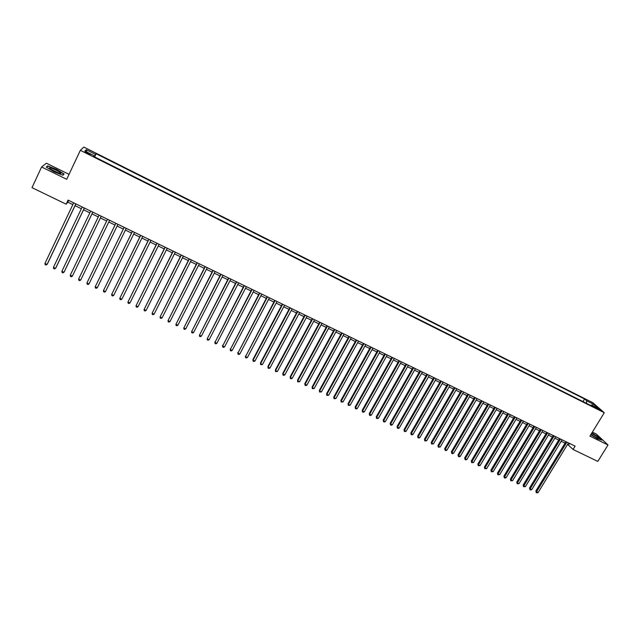 <?xml version="1.0" encoding="UTF-8"?>
<svg xmlns="http://www.w3.org/2000/svg" width="640" height="640" viewBox="0 0 640 640"><rect width="100%" height="100%" fill="white"/><g stroke="black" fill="none" stroke-linecap="round" stroke-linejoin="round"><path stroke-width="0.96" d="M87.52 153.56L90.472 154.432L85.136 152.088L87.52 153.56M69.04 174.352L46.392 163.2L41.592 166.976L32 187.664L66.152 204.192L67.784 202.152L72.848 204.608M592.704 402.632L83.88 147.08L80.344 150.312L604.296 412.72L592.704 402.632M604.296 412.72L589.912 436.112L608 444.984L596.432 434.112L592.368 432.112M567.568 444.352L573.072 449.448L575.104 446.136L68.072 200.12L66.152 204.192M597.128 408.088L594.576 407.088L597.696 409.104L600.248 410.104L597.128 408.088L596.8 408.624M93.944 156.584L94.272 155.784L93.68 156.448L593.536 406.872L591.352 404.944L590.568 405.376M94.272 155.784L84.848 151.064L86.248 149.712L95.552 154.376L96.12 153.744L584.576 398.984L586.688 400.84L593.56 404.296L598.296 408.424L591.352 404.944M608 444.984L597.808 461.416L573.072 449.448M41.592 166.976L66.712 179.304L80.344 150.312M75.056 205.68L81.36 208.736M83.536 209.792L89.84 212.84M91.984 213.88L98.272 216.928M100.392 217.96L106.672 221M108.76 222.016L115.008 225.04M117.112 226.056L123.304 229.064M125.416 230.08L131.568 233.064M133.688 234.088L139.784 237.048M141.912 238.08L147.968 241.016M150.104 242.048L156.112 244.96M158.256 246L164.216 248.888M166.376 249.928L172.288 252.8M174.448 253.848L180.32 256.688M182.488 257.744L188.312 260.568M190.496 261.624L196.272 264.424M198.456 265.48L204.192 268.256M206.392 269.32L212.08 272.08M214.28 273.152L219.928 275.888M222.136 276.96L227.744 279.672M229.96 280.744L235.52 283.44M237.744 284.52L243.264 287.192M245.496 288.272L250.968 290.928M253.216 292.016L258.64 294.648M260.896 295.736L266.28 298.344M268.536 299.44L273.888 302.032M276.152 303.128L281.456 305.704M283.728 306.8L288.992 309.352M291.272 310.456L296.496 312.992M298.776 314.096L303.968 316.608M306.256 317.72L311.4 320.216M313.696 321.328L318.8 323.8M321.104 324.92L326.176 327.368M328.488 328.488L333.512 330.928M335.832 332.048L340.816 334.464M343.144 335.592L348.088 337.992M350.424 339.12L355.328 341.504M357.672 342.632L362.544 344.992M364.888 346.128L369.72 348.472M372.072 349.616L376.864 351.936M379.224 353.08L383.984 355.384M386.344 356.528L391.064 358.816M393.432 359.968L398.12 362.24M400.496 363.392L405.144 365.64M407.528 366.792L412.136 369.032M414.528 370.184L419.104 372.408M421.496 373.568L426.04 375.768M428.432 376.928L432.944 379.112M435.344 380.272L439.816 382.44M442.224 383.608L446.664 385.76M449.072 386.928L453.48 389.064M455.896 390.232L460.264 392.352M462.688 393.528L467.024 395.624M469.448 396.808L473.752 398.888M476.184 400.072L480.456 402.136M482.896 403.32L487.128 405.368M489.568 406.552L493.776 408.592M496.224 409.776L500.392 411.8M502.84 412.984L506.984 414.992M509.44 416.184L513.544 418.168M516.008 419.368L520.08 421.336M522.544 422.536L526.584 424.496M529.056 425.688L533.064 427.632M535.544 428.832L539.52 430.76M542 431.96L545.944 433.872M548.432 435.08L552.352 436.976M554.84 438.184L558.72 440.064M561.216 441.272L565.072 443.144M569.568 443.448L568.68 444.896M68.616 200.384L67.784 202.152M586.424 403.304L586.688 400.84M582.992 401.584L584.576 398.984M94.616 156.92L96.12 153.744M95.552 154.376L94.312 156.768M592.264 405.4L593.56 404.296M86.248 149.712L86.92 152.104M590.744 434.76L597.536 438.792L601.808 440.096L598.336 436.832L591.84 432.976M46.216 167.056L53.896 171.768L62.888 175.248L64.128 174.024L56.552 169.392L47.632 165.904L46.216 167.056M47.304 166.608L47.632 165.904M46.52 167.248L47.792 166.216L56.552 169.392M565.952 441.696L535.872 490.984L536.528 491.816L566.864 442.136M538.112 492.552L536.928 492.92L536.296 492.624L536.528 491.816L538.112 492.552L568.456 442.904M536.296 492.624L535.872 490.984M590.928 434.456L596.008 437.552L598.488 438.336C598.04 437.352 595.88 435.824 592.016 433.76L591.504 433.512M596.072 437.584L591.304 434.736M591.744 433.128L598.128 436.92L601.352 439.96M59.616 173.456L60.784 173.376C59.136 171.488 55.776 169.696 50.72 168.008C49.264 167.72 49.128 168.056 50.32 169.032L59.616 173.456M58.272 173.072L51.392 169.776M56.44 169.584L63.776 174.08L62.672 175.168M63.528 174.616L63.776 174.08M559.608 438.616L529.528 488.04L530.176 488.864L560.504 439.056M531.768 489.608L530.584 489.976L529.952 489.68L530.176 488.864L531.768 489.608L562.096 439.824M529.952 489.68L529.528 488.04M553.232 435.52L523.168 485.08L523.8 485.904L554.12 435.952M525.4 486.648L523.576 486.72L523.8 485.904L525.4 486.648L555.72 436.728M523.576 486.72L523.168 485.08M546.832 432.416L516.776 482.112L517.4 482.936L547.712 432.84M519 483.68L517.184 483.752L517.4 482.936L519 483.68L549.312 433.624M517.184 483.752L516.776 482.112M540.4 429.296L510.36 479.128L510.976 479.944L541.272 429.72M512.584 480.696L510.76 480.776L510.976 479.944L512.584 480.696L542.88 430.504M510.76 480.776L510.36 479.128M533.952 426.168L503.912 476.136L504.52 476.944L534.808 426.584M506.136 477.696L504.952 478.08L504.312 477.776L504.52 476.944L506.136 477.696L536.424 427.368M504.312 477.776L503.912 476.136M527.464 423.024L497.44 473.128L498.04 473.936L528.312 423.432M499.656 474.688L497.832 474.776L498.04 473.936L499.656 474.688L529.936 424.224M497.832 474.776L497.44 473.128M520.96 419.864L490.944 470.104L491.528 470.912L521.792 420.272M493.16 471.672L491.328 471.752L491.528 470.912L493.16 471.672L523.424 421.064M491.328 471.752L490.944 470.104M514.424 416.696L484.424 467.072L484.992 467.88L515.248 417.088M486.632 468.64L484.8 468.72L484.992 467.88L486.632 468.64L516.888 417.888M484.8 468.72L484.424 467.072M507.864 413.512L477.872 464.032L478.432 464.832L508.672 413.904M480.072 465.592L478.248 465.68L478.432 464.832L480.072 465.592L510.32 414.704M478.248 465.68L477.872 464.032M501.272 410.312L471.296 460.976L471.84 461.768L502.072 410.696M473.496 462.536L471.664 462.624L471.84 461.768L473.496 462.536L503.72 411.504M471.664 462.624L471.296 460.976M494.656 407.096L464.688 457.904L465.224 458.696L495.44 407.48M466.88 459.464L465.712 459.864L465.056 459.552L465.224 458.696L466.88 459.464L497.104 408.288M465.056 459.552L464.688 457.904M488.008 403.872L458.056 454.824L458.584 455.608L488.784 404.248M460.248 456.384L459.08 456.784L458.416 456.472L458.584 455.608L460.248 456.384L490.448 405.064M458.416 456.472L458.056 454.824M481.336 400.64L451.4 451.728L451.912 452.512L482.096 401.008M453.584 453.288L452.416 453.688L451.744 453.376L451.912 452.512L453.584 453.288L483.768 401.816M451.744 453.376L451.4 451.728M474.632 397.384L444.712 448.624L445.208 449.4L475.384 397.752M446.888 450.176L445.728 450.584L445.056 450.272L445.208 449.4L446.888 450.176L477.064 398.568M445.056 450.272L444.712 448.624M467.904 394.12L437.992 445.496L438.48 446.272L468.64 394.48M440.168 447.056L438.336 447.152L438.48 446.272L440.168 447.056L470.328 395.296M438.336 447.152L437.992 445.496M461.144 390.84L431.248 442.368L431.728 443.136L461.872 391.192M433.416 443.92L431.584 444.016L431.728 443.136L433.416 443.92L463.568 392.016M431.584 444.016L431.248 442.368M454.352 387.544L424.48 439.216L424.944 439.984L455.072 387.896M426.64 440.768L424.8 440.872L424.944 439.984L426.64 440.768L456.776 388.72M424.8 440.872L424.48 439.216M447.536 384.24L417.68 436.056L418.128 436.816L448.24 384.576M419.832 437.608L418.68 438.024L417.992 437.704L418.128 436.816L419.832 437.608L449.952 385.408M417.992 437.704L417.68 436.056M440.696 380.92L410.848 432.88L411.288 433.64L441.384 381.248M413 434.432L411.848 434.856L411.16 434.536L411.288 433.64L413 434.432L443.096 382.088M411.16 434.536L410.848 432.88M433.816 377.584L403.992 429.696L404.416 430.448L434.496 377.912M406.136 431.248L404.984 431.664L404.296 431.344L404.416 430.448L406.136 431.248L436.216 378.744M404.296 431.344L403.992 429.696M426.912 374.232L397.104 426.496L397.512 427.24L427.576 374.552M399.24 428.04L398.088 428.464L397.4 428.144L397.512 427.24L399.24 428.04L429.312 375.392M397.4 428.144L397.104 426.496M419.976 370.864L390.184 423.28L390.584 424.024L420.632 371.184M392.32 424.824L391.168 425.256L390.48 424.936L390.584 424.024L392.32 424.824L422.368 372.024M390.48 424.936L390.184 423.28M413.016 367.488L383.24 420.056L383.624 420.792L413.648 367.8M385.368 421.6L384.224 422.032L383.528 421.704L383.624 420.792L385.368 421.6L415.4 368.648M383.528 421.704L383.24 420.056M406.024 364.096L376.264 416.808L376.632 417.544L406.648 364.4M378.384 418.352L376.544 418.464L376.632 417.544L378.384 418.352L408.4 365.248M376.544 418.464L376.264 416.808M398.992 360.688L369.256 413.552L369.616 414.28L399.608 360.984M371.376 415.096L370.232 415.536L369.528 415.208L369.616 414.28L371.376 415.096L401.368 361.84M369.528 415.208L369.256 413.552M391.944 357.264L362.216 410.288L362.568 411.008L392.536 357.552M364.336 411.824L363.192 412.264L362.488 411.936L362.568 411.008L364.336 411.824L394.312 358.408M362.488 411.936L362.216 410.288M384.856 353.824L355.152 407L355.488 407.72L385.44 354.104M357.264 408.544L356.12 408.984L355.416 408.656L355.488 407.72L357.264 408.544L387.216 354.968M355.416 408.656L355.152 407M377.736 350.368L348.056 403.704L348.376 404.416L378.312 350.648M350.16 405.24L348.312 405.36L348.376 404.416L350.16 405.24L380.096 351.512M348.312 405.36L348.056 403.704M370.592 346.904L340.928 400.392L341.24 401.096L371.144 347.176M343.024 401.928L341.176 402.048L341.24 401.096L343.024 401.928L372.944 348.04M341.176 402.048L340.928 400.392M363.408 343.416L333.768 397.064L334.064 397.768L363.952 343.68M335.864 398.6L334.008 398.72L334.064 397.768L335.864 398.6L365.752 344.56M334.008 398.72L333.768 397.064M356.2 339.92L326.584 393.728L326.864 394.416L356.728 340.176M328.664 395.256L326.816 395.376L326.864 394.416L328.664 395.256L358.536 341.056M326.816 395.376L326.584 393.728M348.96 336.408L319.36 390.368L319.624 391.056L349.472 336.656M321.44 391.904L319.584 392.024L319.624 391.056L321.44 391.904L351.288 337.536M319.584 392.024L319.36 390.368M341.688 332.88L312.112 387L312.36 387.68L342.184 333.12M314.184 388.528L312.328 388.656L312.36 387.68L314.184 388.528L344.008 334.008M312.328 388.656L312.112 387M334.376 329.336L304.824 383.616L305.064 384.296L334.864 329.568M306.888 385.144L305.768 385.608L305.04 385.264L305.064 384.296L306.888 385.144L336.696 330.456M305.04 385.264L304.824 383.616M327.04 325.776L297.512 380.216L297.736 380.888L327.512 326M299.568 381.744L297.712 381.872L297.736 380.888L299.568 381.744L329.352 326.896M297.712 381.872L297.512 380.216M319.672 322.192L290.168 376.8L290.368 377.472L320.128 322.416M292.216 378.328L291.096 378.8L290.36 378.456L290.368 377.472L292.216 378.328L321.976 323.312M290.36 378.456L290.168 376.8M312.264 318.6L282.784 373.376L282.976 374.032L312.704 318.816M284.832 374.896L283.712 375.368L282.976 375.024L282.976 374.032L284.832 374.896L314.568 319.72M282.976 375.024L282.784 373.376M304.832 314.992L275.376 369.928L275.552 370.584L305.256 315.2M277.408 371.448L275.552 371.584L275.552 370.584L277.408 371.448L307.12 316.104M275.552 371.584L275.376 369.928M297.36 311.368L267.928 366.472L268.088 367.12L297.768 311.568M269.96 367.984L268.848 368.464L268.104 368.12L268.088 367.12L269.96 367.984L299.648 312.48M268.104 368.12L267.928 366.472M289.856 307.728L260.448 362.992L260.6 363.64L290.248 307.92M262.472 364.512L260.616 364.648L260.6 363.64L262.472 364.512L292.136 308.832M260.616 364.648L260.448 362.992M282.32 304.072L252.936 359.504L253.072 360.144L282.696 304.256M254.96 361.016L253.848 361.504L253.096 361.152L253.072 360.144L254.96 361.016L284.592 305.176M253.096 361.152L252.936 359.504M274.752 300.4L245.512 356.632L275.112 300.576M247.408 357.512L246.304 358L245.544 357.648L245.512 356.632L247.408 357.512L277.016 301.496M245.544 357.648L245.392 356M267.144 296.712L237.92 353.104L267.488 296.88M239.824 353.984L238.72 354.48L237.96 354.128L237.92 353.104L239.824 353.984L269.4 297.808M237.96 354.128L237.816 352.472M259.504 293L230.296 349.56L259.84 293.16M232.2 350.448L231.104 350.944L230.344 350.592L230.296 349.56L232.2 350.448L261.752 294.096M230.344 350.592L230.208 348.936M251.832 289.28L222.632 346L252.144 289.432M224.552 346.896L223.456 347.392L222.688 347.04L222.632 346L224.552 346.896L254.072 290.368M222.688 347.04L222.56 345.384M244.12 285.536L214.936 342.424L244.424 285.688M216.864 343.32L215.768 343.824L215 343.472L214.936 342.424L216.864 343.32L246.36 286.624M215 343.472L214.88 341.816M236.376 281.784L207.208 338.832L236.664 281.92M209.144 339.736L208.048 340.24L207.28 339.88L207.208 338.832L209.144 339.736L238.608 282.864M228.6 278.008L199.44 335.224L228.864 278.136M201.384 336.128L200.296 336.64L199.52 336.28L199.44 335.224L201.384 336.128L230.816 279.08M220.784 274.216L191.64 331.608L221.032 274.336M193.592 332.512L192.512 333.024L191.728 332.664L191.64 331.608L193.592 332.512L223 275.288M212.936 270.408L183.808 327.968L213.168 270.52M185.768 328.872L184.688 329.392L183.904 329.032L183.808 327.968L185.768 328.872L215.136 271.472M205.048 266.584L175.936 324.312L205.264 266.688M177.904 325.224L176.824 325.744L176.04 325.384L175.936 324.312L177.904 325.224L207.248 267.648M197.128 262.736L168.024 320.632L197.328 262.832M170.008 321.552L168.928 322.08L168.136 321.712L168.024 320.632L170.008 321.552L199.312 263.8M189.168 258.872L160.08 316.944L189.352 258.96M162.072 317.872L161 318.4L160.208 318.032L160.08 316.944L162.072 317.872L191.344 259.928M181.168 254.992L152.104 313.24L181.336 255.072M154.104 314.168L153.032 314.704L152.232 314.328L152.104 313.24L154.104 314.168L183.344 256.048M173.136 251.096L144.088 309.512L173.288 251.168M146.096 310.448L145.032 310.984L144.224 310.616L144.088 309.512L146.096 310.448L175.304 252.144M165.072 247.184L136.032 305.776L165.2 247.24M138.056 306.712L136.992 307.256L136.184 306.88L136.032 305.776L138.056 306.712L167.224 248.224M156.96 243.248L127.944 302.016L157.072 243.304M129.968 302.96L128.912 303.504L128.104 303.128L127.944 302.016L129.968 302.96L159.104 244.288M148.816 239.296L119.816 298.24L148.912 239.344M121.856 299.184L120.8 299.736L119.984 299.36L119.816 298.24L121.856 299.184L150.952 240.336M140.632 235.328L111.656 294.448L140.704 235.36M113.696 295.4L112.648 295.952L111.824 295.568L111.656 294.448L113.696 295.4L142.76 236.36M132.408 231.336L103.448 290.64L132.464 231.36M105.504 291.592L104.456 292.152L103.632 291.768L103.448 290.64L105.504 291.592L134.528 232.36M124.152 227.328L95.208 286.808L124.184 227.344M97.272 287.768L96.224 288.328L95.4 287.944L95.208 286.808L97.272 287.768L126.264 228.352M115.848 223.304L86.936 282.96L115.872 223.312M89.008 283.928L87.96 284.488L87.136 284.104L86.936 282.96L89.008 283.928L117.952 224.32M109.608 220.272L80.696 280.064L78.616 279.104L107.512 219.256M80.696 280.064L79.656 280.64L78.824 280.248L78.616 279.104M101.216 216.2L72.352 276.192L70.256 275.216L99.112 215.184M101.232 216.208L72.352 276.192L71.312 276.76L70.48 276.376L70.256 275.216M92.792 212.112L63.968 272.296L61.864 271.32L90.68 211.088M92.824 212.128L64.24 271.816L62.928 272.872L62.088 272.48L61.864 271.32M84.328 208L55.544 268.384L53.424 267.4L82.2 206.976M84.376 208.032L55.832 267.904L54.512 268.96L53.664 268.568L53.424 267.4M75.816 203.872L47.072 264.448L44.952 263.464L73.68 202.84M75.888 203.912L47.384 263.984L46.048 265.032L45.2 264.64L44.952 263.464M595.48 407.808L595.744 407.392M597.832 438.312L598.488 438.336M59.568 173.448L60.784 173.376"/></g></svg>
